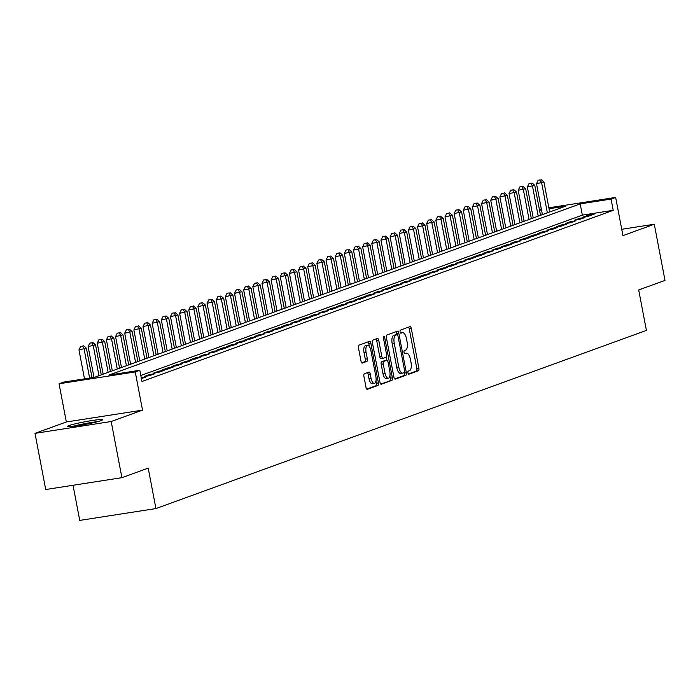 <?xml version="1.0" encoding="UTF-8"?>
<svg xmlns="http://www.w3.org/2000/svg" width="700" height="700" viewBox="0 0 700 700"><rect width="100%" height="100%" fill="white"/><g stroke="black" fill="none" stroke-linecap="round" stroke-linejoin="round"><path stroke-width="1.05" d="M407.934 372.89A1.575 0.656 81.2 0 0 408.809 374.22A1.575 0.656 81.2 0 0 408.861 374.211L418.399 370.746A2.249 0.945 81.2 0 0 418.88 368.209L411.303 328.51A2.249 0.945 81.2 0 0 410.06 326.611A2.249 0.945 81.2 0 0 409.99 326.637L400.444 330.102A1.575 0.656 81.2 0 0 400.111 331.87A1.575 0.656 81.2 0 0 400.977 333.2A1.575 0.656 81.2 0 0 401.03 333.191L402.264 332.736A7.201 3.01 81.2 0 1 402.509 332.675A7.201 3.01 81.2 0 1 406.49 338.756L407.12 342.064A7.201 3.01 81.2 0 1 405.589 350.158L404.355 350.613A1.575 0.656 81.2 0 0 404.023 352.38A1.575 0.656 81.2 0 0 404.889 353.71A1.575 0.656 81.2 0 0 404.941 353.701L406.184 353.246A7.201 3.01 81.2 0 1 406.42 353.185A7.201 3.01 81.2 0 1 410.401 359.266L411.031 362.574A7.201 3.01 81.2 0 1 409.5 370.676L408.266 371.123A1.575 0.656 81.2 0 0 407.934 372.89M101.054 420.613A17.894 1.33 -10.8 0 0 102.567 419.755A17.894 1.33 -10.8 0 0 88.515 421.111A17.894 1.33 -10.8 0 0 68.933 425.609A17.894 1.33 -10.8 0 0 67.419 426.466A17.894 1.33 -10.8 0 0 81.462 425.11A17.894 1.33 -10.8 0 0 101.054 420.613M364.368 373.739A2.249 0.945 81.2 0 0 363.895 376.276L366.021 387.415A2.249 0.945 81.2 0 0 367.264 389.314A2.249 0.945 81.2 0 0 367.334 389.287L377.939 385.438A2.249 0.945 81.2 0 0 378.411 382.909L370.842 343.21A2.249 0.945 81.2 0 0 369.6 341.311A2.249 0.945 81.2 0 0 369.521 341.329L358.925 345.179A2.249 0.945 81.2 0 0 358.444 347.716L361.016 361.165A2.249 0.945 81.2 0 0 362.259 363.064A2.249 0.945 81.2 0 0 362.329 363.046L366.87 361.401A2.249 0.945 81.2 0 0 367.342 358.864L366.074 352.196A6.02 2.52 81.2 0 1 367.553 345.371A6.02 2.52 81.2 0 1 370.877 350.446L375.865 376.582A6.02 2.52 81.2 0 1 374.386 383.408A6.02 2.52 81.2 0 1 371.061 378.332L370.23 373.975A2.249 0.945 81.2 0 0 368.979 372.076A2.249 0.945 81.2 0 0 368.909 372.094L364.368 373.739M121.905 477.68L45.719 489.519L35 433.352L111.186 421.514L121.905 477.68L148.216 468.125L155.925 508.567L646.406 330.409L638.689 289.966L665 280.411L654.281 224.236L622.947 235.62L615.659 197.426L611.082 199.089L613.226 210.324L141.96 381.5L139.816 370.265L135.24 371.928L59.054 383.766L63.63 382.104L94.517 377.309L565.784 206.124L549.028 208.731M111.186 421.514L142.529 410.13L135.24 371.928M393.951 377.265A2.249 0.945 81.2 0 0 395.194 379.164A2.249 0.945 81.2 0 0 395.273 379.146L405.869 375.296A2.249 0.945 81.2 0 0 406.35 372.759L398.773 333.06A2.249 0.945 81.2 0 0 397.53 331.161A2.249 0.945 81.2 0 0 397.46 331.188L386.855 335.037A2.249 0.945 81.2 0 0 386.382 337.566L393.951 377.265M391.904 380.371L381.308 384.221A2.249 0.945 81.2 0 1 381.229 384.239A2.249 0.945 81.2 0 1 379.986 382.34L372.409 342.641A2.249 0.945 81.2 0 1 372.89 340.104L377.422 338.459A2.249 0.945 81.2 0 1 377.501 338.441A2.249 0.945 81.2 0 1 378.744 340.34L381.815 356.44A2.249 0.945 81.2 0 0 383.058 358.339A2.249 0.945 81.2 0 0 383.136 358.321L386.146 357.227A2.249 0.945 81.2 0 0 386.619 354.69L383.425 337.934A1.575 0.656 81.2 0 1 383.81 336.149A1.575 0.656 81.2 0 1 384.685 337.479L392.385 377.834A2.249 0.945 81.2 0 1 391.904 380.371L380.713 384.002M654.281 224.236L621.74 229.294M588.691 216.134L594.178 214.139L589.032 214.935L583.538 216.93L588.691 216.134M579.539 219.459L585.025 217.464L579.88 218.26L574.385 220.255L579.539 219.459M570.386 222.775L575.872 220.789L570.727 221.585L565.241 223.58L570.386 222.775M561.234 226.1L566.729 224.105L561.575 224.91L556.089 226.905L561.234 226.1M552.081 229.425L557.576 227.43L552.431 228.235L546.936 230.23L552.081 229.425M542.938 232.75L548.424 230.755L543.279 231.56L537.784 233.546L542.938 232.75M533.785 236.075L539.271 234.08L534.126 234.876L528.631 236.871L533.785 236.075M524.633 239.4L530.119 237.405L524.974 238.201L519.488 240.196L524.633 239.4M515.48 242.725L520.975 240.73L515.821 241.526L510.335 243.521L515.48 242.725M506.327 246.05L511.823 244.055L506.677 244.851L501.183 246.846L506.327 246.05M497.184 249.366L502.67 247.38L497.525 248.176L492.03 250.171L497.184 249.366M488.031 252.691L493.517 250.696L488.373 251.501L482.877 253.496L488.031 252.691M478.879 256.016L484.365 254.021L479.22 254.826L473.734 256.821L478.879 256.016M469.726 259.341L475.221 257.346L470.067 258.151L464.581 260.137L469.726 259.341M460.574 262.666L466.069 260.671L460.924 261.467L455.429 263.463L460.574 262.666M451.43 265.991L456.916 263.996L451.771 264.793L446.276 266.787L451.43 265.991M442.277 269.316L447.764 267.321L442.619 268.118L437.124 270.113L442.277 269.316M433.125 272.641L438.62 270.646L433.466 271.442L427.98 273.438L433.125 272.641M423.973 275.957L429.467 273.971L424.314 274.767L418.828 276.762L423.973 275.957M414.82 279.283L420.315 277.287L415.17 278.092L409.675 280.088L414.82 279.283M405.676 282.608L411.162 280.613L406.017 281.418L400.523 283.412L405.676 282.608M396.524 285.933L402.01 283.938L396.865 284.743L391.379 286.738L396.524 285.933M387.371 289.257L392.866 287.262L387.713 288.059L382.226 290.054L387.371 289.257M378.219 292.582L383.714 290.588L378.56 291.384L373.074 293.379L378.219 292.582M369.066 295.908L374.561 293.912L369.416 294.709L363.921 296.704L369.066 295.908M359.922 299.233L365.409 297.238L360.264 298.034L354.769 300.029L359.922 299.233M350.77 302.549L356.256 300.562L351.111 301.359L345.625 303.354L350.77 302.549M341.618 305.874L347.113 303.879L341.959 304.684L336.473 306.679L341.618 305.874M332.465 309.199L337.96 307.204L332.806 308.009L327.32 310.004L332.465 309.199M323.312 312.524L328.808 310.529L323.662 311.334L318.168 313.329L323.312 312.524M314.169 315.849L319.655 313.854L314.51 314.65L309.015 316.645L314.169 315.849M305.016 319.174L310.502 317.179L305.358 317.975L299.871 319.97L305.016 319.174M295.864 322.499L301.359 320.504L296.205 321.3L290.719 323.295L295.864 322.499M286.711 325.824L292.206 323.829L287.053 324.625L281.566 326.62L286.711 325.824M277.559 329.14L283.054 327.154L277.909 327.95L272.414 329.945L277.559 329.14M268.415 332.465L273.901 330.47L268.756 331.275L263.261 333.27L268.415 332.465M259.262 335.79L264.749 333.795L259.604 334.6L254.118 336.595L259.262 335.79M250.11 339.115L255.605 337.12L250.451 337.925L244.965 339.92L250.11 339.115M240.957 342.44L246.453 340.445L241.299 341.241L235.812 343.236L240.957 342.44M231.814 345.765L237.3 343.77L232.155 344.566L226.66 346.561L231.814 345.765M222.661 349.09L228.148 347.095L223.002 347.891L217.508 349.886L222.661 349.09M213.509 352.415L218.995 350.42L213.85 351.216L208.364 353.211L213.509 352.415M204.356 355.731L209.851 353.745L204.697 354.541L199.211 356.536L204.356 355.731M195.204 359.056L200.699 357.061L195.545 357.866L190.059 359.861L195.204 359.056M186.06 362.381L191.546 360.386L186.401 361.191L180.906 363.186L186.06 362.381M176.907 365.706L182.394 363.711L177.249 364.516L171.754 366.511L176.907 365.706M167.755 369.031L173.241 367.036L168.096 367.832L162.61 369.828L167.755 369.031M158.602 372.356L164.097 370.361L158.944 371.158L153.457 373.152L158.602 372.356M149.45 375.681L154.945 373.686L149.791 374.483L144.305 376.477L149.45 375.681M141.409 378.604L145.793 377.011L141.242 377.72M613.226 210.324L582.339 215.119L140.814 375.498M73.036 485.275L79.739 520.406L155.925 508.567M142.529 410.13L66.343 421.969L35 433.352M66.343 421.969L59.054 383.766M539.359 209.309L541.327 208.976M611.082 199.089L580.195 203.884L108.929 375.069L139.816 370.265M548.852 207.804L615.659 197.426M541.503 209.895L539.525 210.201M582.339 215.119L580.195 203.884M589.032 214.935L589.225 215.941M579.88 218.26L580.072 219.258M570.727 221.585L570.92 222.582M561.575 224.91L561.767 225.907M552.431 228.235L552.615 229.233M543.279 231.56L543.471 232.557M534.126 234.876L534.319 235.882M524.974 238.201L525.166 239.207M515.821 241.526L516.014 242.532M506.677 244.851L506.861 245.849M497.525 248.176L497.718 249.174M488.373 251.501L488.565 252.499M479.22 254.826L479.412 255.824M470.067 258.151L470.26 259.149M460.924 261.467L461.108 262.474M451.771 264.793L451.964 265.799M442.619 268.118L442.811 269.124M433.466 271.442L433.659 272.44M424.314 274.767L424.506 275.765M415.17 278.092L415.354 279.09M406.017 281.418L406.21 282.415M396.865 284.743L397.058 285.74M387.713 288.059L387.905 289.065M378.56 291.384L378.752 292.39M369.416 294.709L369.6 295.715M360.264 298.034L360.456 299.031M351.111 301.359L351.304 302.356M341.959 304.684L342.151 305.681M332.806 308.009L332.999 309.006M323.662 311.334L323.846 312.331M314.51 314.65L314.703 315.656M305.358 317.975L305.55 318.981M296.205 321.3L296.398 322.306M287.053 324.625L287.245 325.623M277.909 327.95L278.092 328.947M268.756 331.275L268.949 332.273M259.604 334.6L259.796 335.598M250.451 337.925L250.644 338.922M241.299 341.241L241.491 342.248M232.155 344.566L232.339 345.572M223.002 347.891L223.195 348.898M213.85 351.216L214.043 352.214M204.697 354.541L204.89 355.539M195.545 357.866L195.737 358.864M186.401 361.191L186.585 362.189M177.249 364.516L177.441 365.514M168.096 367.832L168.289 368.839M158.944 371.158L159.136 372.164M149.791 374.483L149.984 375.489M404.609 353.491A7.201 3.01 81.2 0 0 404.477 353.491L406.42 353.185M400.697 332.981A7.201 3.01 81.2 0 0 400.566 332.981L402.264 332.736M408.363 373.966L416.342 371.061A2.249 0.945 81.2 0 0 416.815 368.533L409.246 328.834A2.249 0.945 81.2 0 0 408.52 327.162M396.953 334.644L396.716 333.384A2.249 0.945 81.2 0 0 395.99 331.721M394.678 378.928L403.812 375.611A2.249 0.945 81.2 0 0 404.285 373.082L404.197 372.601M404.294 372.566A1.575 0.656 81.2 0 0 404.626 370.79L397.976 335.947A1.575 0.656 81.2 0 0 397.11 334.618A1.575 0.656 81.2 0 0 397.058 334.635L395.754 335.108A7.201 3.01 81.2 0 0 394.231 343.21L398.773 367.027A7.201 3.01 81.2 0 0 402.754 373.1A7.201 3.01 81.2 0 0 402.99 373.039L404.294 372.566M395.106 334.933A1.575 0.656 81.2 0 0 395.054 334.941A1.575 0.656 81.2 0 0 395.001 334.95L397.058 334.635M400.934 373.354A7.201 3.01 81.2 0 1 400.689 373.424A7.201 3.01 81.2 0 1 396.707 367.342L392.166 343.525A7.201 3.01 81.2 0 1 393.697 335.422L395.001 334.95M382.988 358.339L381.08 358.636A2.249 0.945 81.2 0 1 381.001 358.654A2.249 0.945 81.2 0 1 379.759 356.755L376.688 340.664A2.249 0.945 81.2 0 0 375.961 338.993M386.312 357.123L386.916 360.29M389.891 375.891L390.32 378.158L392.385 377.834M385 373.144A6.02 2.52 81.2 0 0 388.334 378.227A6.02 2.52 81.2 0 0 389.812 371.402L388.054 362.189A2.249 0.945 81.2 0 0 386.811 360.29A2.249 0.945 81.2 0 0 386.733 360.316L383.723 361.41A2.249 0.945 81.2 0 0 383.25 363.939L385 373.144L382.944 373.467A6.02 2.52 81.2 0 0 386.269 378.543L388.334 378.227M384.825 360.614A2.249 0.945 81.2 0 0 384.746 360.614A2.249 0.945 81.2 0 0 384.676 360.631L386.733 360.316M382.944 373.467L381.185 364.254A2.249 0.945 81.2 0 1 381.666 361.725L384.676 360.631M389.848 380.686A2.249 0.945 81.2 0 0 390.32 378.158M374.386 383.408L372.33 383.731A6.02 2.52 81.2 0 1 368.996 378.648L368.165 374.29A2.249 0.945 81.2 0 0 367.439 372.627M367.553 345.371L365.488 345.695A6.02 2.52 81.2 0 0 364.009 352.511L366.074 352.196M361.743 362.836L364.805 361.716A2.249 0.945 81.2 0 0 365.286 359.188L364.009 352.511M369.346 346.491L368.786 343.534A2.249 0.945 81.2 0 0 368.051 341.863M366.748 389.078L375.874 385.761A2.249 0.945 81.2 0 0 376.355 383.233L375.944 381.071M549.649 211.986L543.935 182.026L536.497 183.654L542.404 214.62M540.234 179.926L538.169 180.241L540.234 179.926L541.651 182.857L547.365 212.817M541.144 179.594L543.935 182.026M536.497 183.654L538.169 180.241M74.147 426.23A15.479 1.155 169.2 0 1 83.729 424.043A15.479 1.155 169.2 0 1 96.215 422.021M97.86 421.592A17.78 1.321 -10.8 0 0 83.493 423.92A17.78 1.321 -10.8 0 0 72.468 426.44M540.496 215.311L534.782 185.343L527.345 186.979L533.251 217.936M531.081 183.251L529.025 183.566L531.081 183.251L532.499 186.174L538.212 216.143M532 182.919L534.782 185.343M527.345 186.979L529.025 183.566M531.352 218.636L525.63 188.668L518.201 190.304L524.108 221.261M521.929 186.567L519.872 186.891L521.929 186.567L523.346 189.499L529.06 219.468M522.847 186.235L525.63 188.668M518.201 190.304L519.872 186.891M522.2 221.952L516.486 191.992L509.049 193.629L514.955 224.586M512.776 189.893L510.72 190.216L512.776 189.893L514.194 192.824L519.907 222.784M513.695 189.56L516.486 191.992M509.049 193.629L510.72 190.216M513.048 225.277L507.334 195.317L499.896 196.945L505.802 227.911M503.633 193.218L501.567 193.541L503.633 193.218L505.041 196.149L510.764 226.109M504.543 192.885L507.334 195.317M499.896 196.945L501.567 193.541M503.895 228.602L498.181 198.643L490.744 200.27L496.65 231.236M494.48 196.543L492.424 196.866L494.48 196.543L495.898 199.474L501.611 229.434M495.39 196.21L498.181 198.643M490.744 200.27L492.424 196.866M494.742 231.928L489.029 201.968L481.591 203.595L487.498 234.561M485.327 199.867L483.271 200.183L485.327 199.867L486.745 202.799L492.459 232.759M486.246 199.535L489.029 201.968M481.591 203.595L483.271 200.183M485.599 235.252L479.876 205.293L472.448 206.92L478.354 237.886M476.175 203.192L474.119 203.508L476.175 203.192L477.593 206.124L483.306 236.084M477.094 202.86L479.876 205.293M472.448 206.92L474.119 203.508M476.446 238.578L470.733 208.617L463.295 210.245L469.201 241.211M467.023 206.518L464.966 206.832L467.023 206.518L468.44 209.449L474.154 239.409M467.941 206.185L470.733 208.617M463.295 210.245L464.966 206.832M467.294 241.902L461.58 211.934L454.142 213.57L460.049 244.527M457.879 209.843L455.814 210.157L457.879 209.843L459.287 212.765L465.01 242.734M458.789 209.51L461.58 211.934M454.142 213.57L455.814 210.157M458.141 245.227L452.427 215.259L444.99 216.895L450.896 247.852M448.726 213.159L446.67 213.482L448.726 213.159L450.144 216.09L455.858 246.059M449.636 212.826L452.427 215.259M444.99 216.895L446.67 213.482M448.989 248.544L443.275 218.584L435.838 220.22L441.752 251.178M439.574 216.484L437.517 216.808L439.574 216.484L440.991 219.415L446.705 249.375M440.493 216.151L443.275 218.584M435.838 220.22L437.517 216.808M439.845 251.869L434.123 221.909L426.694 223.536L432.6 254.502M430.421 219.809L428.365 220.133L430.421 219.809L431.839 222.74L437.553 252.7M431.34 219.476L434.123 221.909M426.694 223.536L428.365 220.133M430.692 255.194L424.979 225.234L417.541 226.861L423.447 257.828M421.269 223.134L419.213 223.457L421.269 223.134L422.686 226.065L428.4 256.025M422.188 222.801L424.979 225.234M417.541 226.861L419.213 223.457M421.54 258.519L415.826 228.559L408.389 230.186L414.295 261.152M412.125 226.459L410.06 226.774L412.125 226.459L413.534 229.39L419.256 259.35M413.035 226.126L415.826 228.559M408.389 230.186L410.06 226.774M412.387 261.844L406.674 231.884L399.236 233.511L405.142 264.477M402.973 229.784L400.916 230.099L402.973 229.784L404.39 232.715L410.104 262.675M403.882 229.451L406.674 231.884M399.236 233.511L400.916 230.099M403.235 265.169L397.521 235.209L390.084 236.836L395.999 267.803M393.82 233.109L391.764 233.424L393.82 233.109L395.238 236.04L400.951 266M394.739 232.776L397.521 235.209M390.084 236.836L391.764 233.424M394.091 268.494L388.369 238.525L380.94 240.161L386.846 271.119M384.668 236.434L382.611 236.749L384.668 236.434L386.085 239.356L391.799 269.325M385.586 236.101L388.369 238.525M380.94 240.161L382.611 236.749M384.939 271.819L379.225 241.85L371.787 243.486L377.694 274.444M375.515 239.75L373.459 240.074L375.515 239.75L376.933 242.681L382.646 272.65M376.434 239.418L379.225 241.85M371.787 243.486L373.459 240.074M375.786 275.135L370.072 245.175L362.635 246.811L368.541 277.769M366.371 243.075L364.306 243.399L366.371 243.075L367.78 246.006L373.502 275.966M367.281 242.743L370.072 245.175M362.635 246.811L364.306 243.399M366.634 278.46L360.92 248.5L353.483 250.127L359.389 281.094M357.219 246.4L355.162 246.724L357.219 246.4L358.636 249.331L364.35 279.291M358.129 246.068L360.92 248.5M353.483 250.127L355.162 246.724M357.49 281.785L351.767 251.825L344.339 253.453L350.245 284.419M348.066 249.725L346.01 250.049L348.066 249.725L349.484 252.656L355.197 282.616M348.985 249.392L351.767 251.825M344.339 253.453L346.01 250.049M348.338 285.11L342.615 255.15L335.186 256.777L341.092 287.744M338.914 253.05L336.858 253.365L338.914 253.05L340.331 255.981L346.045 285.941M339.832 252.718L342.615 255.15M335.186 256.777L336.858 253.365M339.185 288.435L333.471 258.475L326.034 260.102L331.94 291.069M329.77 256.375L327.705 256.69L329.77 256.375L331.179 259.306L336.892 289.266M330.68 256.043L333.471 258.475M326.034 260.102L327.705 256.69M330.033 291.76L324.319 261.8L316.881 263.428L322.787 294.394M320.618 259.7L318.553 260.015L320.618 259.7L322.026 262.631L327.749 292.591M321.527 259.368L324.319 261.8M316.881 263.428L318.553 260.015M320.88 295.085L315.166 265.116L307.729 266.752L313.635 297.71M311.465 263.025L309.409 263.34L311.465 263.025L312.882 265.947L318.596 295.916M312.375 262.692L315.166 265.116M307.729 266.752L309.409 263.34M311.736 298.41L306.014 268.441L298.585 270.078L304.491 301.035M302.312 266.341L300.256 266.665L302.312 266.341L303.73 269.273L309.444 299.241M303.231 266.009L306.014 268.441M298.585 270.078L300.256 266.665M302.584 301.726L296.87 271.766L289.433 273.402L295.339 304.36M293.16 269.666L291.104 269.99L293.16 269.666L294.578 272.598L300.291 302.558M294.079 269.334L296.87 271.766M289.433 273.402L291.104 269.99M293.431 305.051L287.717 275.091L280.28 276.719L286.186 307.685M284.016 272.991L281.951 273.315L284.016 272.991L285.425 275.922L291.139 305.882M284.926 272.659L287.717 275.091M280.28 276.719L281.951 273.315M284.279 308.376L278.565 278.416L271.127 280.044L277.034 311.01M274.864 276.316L272.799 276.64L274.864 276.316L276.273 279.248L281.995 309.207M275.774 275.984L278.565 278.416M271.127 280.044L272.799 276.64M275.126 311.701L269.412 281.741L261.975 283.369L267.881 314.335M265.711 279.641L263.655 279.956L265.711 279.641L267.129 282.572L272.842 312.533M266.63 279.309L269.412 281.741M261.975 283.369L263.655 279.956M265.983 315.026L260.26 285.066L252.831 286.694L258.738 317.66M256.559 282.966L254.502 283.281L256.559 282.966L257.976 285.898L263.69 315.858M257.477 282.634L260.26 285.066M252.831 286.694L254.502 283.281M256.83 318.351L251.116 288.391L243.679 290.019L249.585 320.985M247.406 286.291L245.35 286.606L247.406 286.291L248.824 289.223L254.537 319.183M248.325 285.959L251.116 288.391M243.679 290.019L245.35 286.606M247.678 321.676L241.964 291.707L234.526 293.344L240.432 324.31M238.263 289.616L236.197 289.931L238.263 289.616L239.671 292.539L245.394 322.507M239.172 289.284L241.964 291.707M234.526 293.344L236.197 289.931M238.525 325.001L232.811 295.033L225.374 296.669L231.28 327.626M229.11 292.933L227.045 293.256L229.11 292.933L230.519 295.864L236.241 325.832M230.02 292.6L232.811 295.033M225.374 296.669L227.045 293.256M229.373 328.326L223.659 298.358L216.221 299.994L222.127 330.951M219.957 296.257L217.901 296.581L219.957 296.257L221.375 299.189L227.089 329.149M220.876 295.925L223.659 298.358M216.221 299.994L217.901 296.581M220.229 331.642L214.506 301.683L207.077 303.31L212.984 334.276M210.805 299.582L208.749 299.906L210.805 299.582L212.222 302.514L217.936 332.474M211.724 299.25L214.506 301.683M207.077 303.31L208.749 299.906M211.076 334.967L205.362 305.007L197.925 306.635L203.831 337.601M201.653 302.908L199.596 303.231L201.653 302.908L203.07 305.839L208.784 335.799M202.571 302.575L205.362 305.007M197.925 306.635L199.596 303.231M201.924 338.293L196.21 308.332L188.773 309.96L194.679 340.926M192.509 306.233L190.444 306.547L192.509 306.233L193.918 309.164L199.64 339.124M193.419 305.9L196.21 308.332M188.773 309.96L190.444 306.547M192.771 341.618L187.058 311.658L179.62 313.285L185.526 344.251M183.356 309.558L181.291 309.873L183.356 309.558L184.774 312.489L190.487 342.449M184.266 309.225L187.058 311.658M179.62 313.285L181.291 309.873M183.619 344.942L177.905 314.983L170.468 316.61L176.374 347.576M174.204 312.882L172.148 313.197L174.204 312.882L175.621 315.814L181.335 345.774M175.123 312.55L177.905 314.983M170.468 316.61L172.148 313.197M174.475 348.267L168.752 318.299L161.324 319.935L167.23 350.901M165.051 316.207L162.995 316.523L165.051 316.207L166.469 319.13L172.183 349.099M165.97 315.875L168.752 318.299M161.324 319.935L162.995 316.523M165.322 351.592L159.609 321.624L152.171 323.26L158.077 354.217M155.899 319.524L153.843 319.848L155.899 319.524L157.316 322.455L163.03 352.424M156.817 319.191L159.609 321.624M152.171 323.26L153.843 319.848M156.17 354.918L150.456 324.949L143.019 326.585L148.925 357.543M146.755 322.849L144.69 323.172L146.755 322.849L148.164 325.78L153.886 355.74M147.665 322.516L150.456 324.949M143.019 326.585L144.69 323.172M147.018 358.234L141.304 328.274L133.866 329.901L139.773 360.868M137.602 326.174L135.537 326.498L137.602 326.174L139.02 329.105L144.734 359.065M138.513 325.841L141.304 328.274M133.866 329.901L135.537 326.498M137.865 361.559L132.151 331.599L124.714 333.226L130.62 364.192M128.45 329.499L126.394 329.822L128.45 329.499L129.867 332.43L135.581 362.39M129.369 329.166L132.151 331.599M124.714 333.226L126.394 329.822M128.721 364.884L122.999 334.924L115.57 336.551L121.476 367.517M119.297 332.824L117.241 333.148L119.297 332.824L120.715 335.755L126.429 365.715M120.216 332.491L122.999 334.924M115.57 336.551L117.241 333.148M119.569 368.209L113.855 338.249L106.418 339.876L112.324 370.842M110.145 336.149L108.089 336.464L110.145 336.149L111.562 339.08L117.276 369.04M111.064 335.816L113.855 338.249M106.418 339.876L108.089 336.464M110.416 371.534L104.703 341.574L97.265 343.201L103.171 374.168M101.001 339.474L98.936 339.789L101.001 339.474L102.41 342.405L108.132 372.365M101.911 339.141L104.703 341.574M97.265 343.201L98.936 339.789M101.264 374.859L95.55 344.89L88.112 346.526L94.001 377.387M91.849 342.799L89.784 343.114L91.849 342.799L93.266 345.721L98.98 375.69M92.759 342.466L95.55 344.89M88.112 346.526L89.784 343.114M92.024 377.694L86.397 348.215L78.96 349.851L84.499 378.866M82.696 346.115L80.64 346.439L82.696 346.115L84.114 349.046L89.644 378.061M83.615 345.783L86.397 348.215M78.96 349.851L80.64 346.439M404.495 353.509L406.184 353.246M409.246 328.834L411.303 328.51M416.815 368.533L418.88 368.209M416.342 371.061L418.399 370.746M396.716 333.384L398.773 333.06M404.285 373.082L406.35 372.759M403.812 375.611L405.869 375.296M393.697 335.422L395.754 335.108M392.166 343.525L394.231 343.21M396.707 367.342L398.773 367.027M376.688 340.664L378.744 340.34M379.759 356.755L381.815 356.44M383.381 337.68L384.685 337.479M381.666 361.725L383.723 361.41M381.185 364.254L383.25 363.939M368.165 374.29L370.23 373.975M368.996 378.648L371.061 378.332M365.286 359.188L367.342 358.864M364.805 361.716L366.87 361.401M368.786 343.534L370.842 343.21M376.355 383.233L378.411 382.909M375.874 385.761L377.939 385.438M400.566 332.981L402.509 332.675M395.054 334.941L397.11 334.618M400.689 373.424L402.754 373.1M381.001 358.654L383.058 358.339M384.746 360.614L386.811 360.29"/></g></svg>
